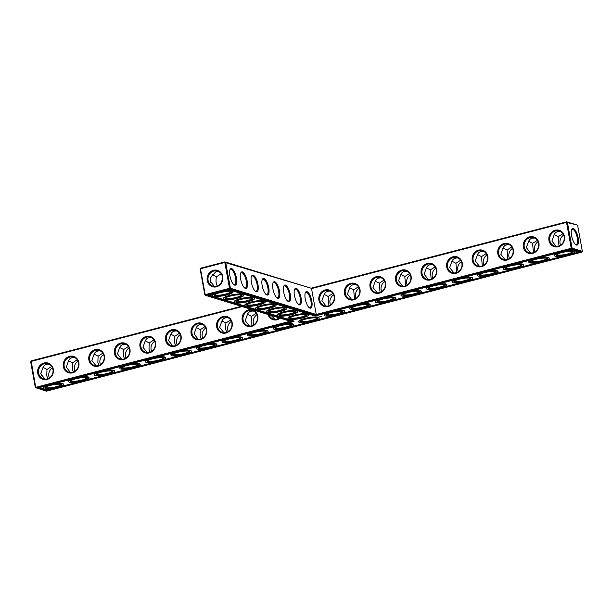 <?xml version="1.0" encoding="UTF-8"?>
<svg xmlns="http://www.w3.org/2000/svg" width="613" height="613" viewBox="0 0 613 613"><rect width="100%" height="100%" fill="white"/><g stroke="black" fill="none" stroke-linecap="round" stroke-linejoin="round"><path stroke-width="0.92" d="M200.129 269.007L204.826 294.884L205.562 295.374L229.89 289.06L316.009 315.366L571.607 248.993L581.852 252.127L582.35 251.315L572.105 248.181L571.607 248.993L571.232 248.265L572.105 248.181L567.4 222.304L566.665 221.814L311.075 288.187L224.956 261.881L200.62 268.195L200.129 269.007L200.482 268.77L205.186 294.646L204.826 294.884M30.65 361.685L31.148 360.873L35.707 387.324L35.355 387.562L30.65 361.685L31.002 361.448L242.265 306.592M200.62 268.195L200.482 268.77L224.81 262.456L229.515 288.325L205.186 294.646L205.562 295.374L291.681 321.687L36.083 388.052L35.707 387.324L290.21 321.235M37.753 373.248A8.567 7.854 -73 0 0 50.71 377.378A8.567 7.854 -73 0 0 48.105 363.065A8.567 7.854 -73 0 0 37.753 373.248M63.315 366.605A8.567 7.854 -73 0 0 76.265 370.735A8.567 7.854 -73 0 0 73.667 356.429A8.567 7.854 -73 0 0 63.315 366.605M88.87 359.969A8.567 7.854 -73 0 0 101.827 364.099A8.567 7.854 -73 0 0 99.229 349.785A8.567 7.854 -73 0 0 88.87 359.969M114.432 353.333A8.567 7.854 -73 0 0 127.389 357.463A8.567 7.854 -73 0 0 124.784 343.15A8.567 7.854 -73 0 0 114.432 353.333M139.994 346.697A8.567 7.854 -73 0 0 152.944 350.828A8.567 7.854 -73 0 0 150.346 336.514A8.567 7.854 -73 0 0 139.994 346.697M165.548 340.062A8.567 7.854 -73 0 0 178.506 344.192A8.567 7.854 -73 0 0 175.908 329.878A8.567 7.854 -73 0 0 165.548 340.062M191.11 333.426A8.567 7.854 -73 0 0 204.068 337.548A8.567 7.854 -73 0 0 201.462 323.243A8.567 7.854 -73 0 0 191.11 333.426M216.673 326.783A8.567 7.854 -73 0 0 229.622 330.913A8.567 7.854 -73 0 0 227.025 316.607A8.567 7.854 -73 0 0 216.673 326.783M242.227 320.147A8.567 7.854 -73 0 0 255.184 324.277A8.567 7.854 -73 0 0 252.587 309.963A8.567 7.854 -73 0 0 242.227 320.147M268.011 314.454A8.567 7.854 -73 0 0 280.156 318.162M211.018 283.244A7.885 2.743 75.4 0 0 210.121 280.31M31.148 360.873L241.315 306.301M38.627 373.164A7.885 7.233 -73 0 0 43.477 378.849A7.885 7.233 -73 0 0 52.695 373.417A7.885 7.233 -73 0 0 48.082 363.762A7.885 7.233 -73 0 0 38.627 373.164M64.181 366.528A7.885 7.233 -73 0 0 69.039 372.214A7.885 7.233 -73 0 0 78.257 366.781A7.885 7.233 -73 0 0 73.644 357.126A7.885 7.233 -73 0 0 64.181 366.528M89.743 359.892A7.885 7.233 -73 0 0 94.594 365.578A7.885 7.233 -73 0 0 103.812 360.145A7.885 7.233 -73 0 0 99.206 350.49A7.885 7.233 -73 0 0 89.743 359.892M115.305 353.257A7.885 7.233 -73 0 0 120.156 358.942A7.885 7.233 -73 0 0 129.374 353.509A7.885 7.233 -73 0 0 124.761 343.855A7.885 7.233 -73 0 0 115.305 353.257M140.86 346.613A7.885 7.233 -73 0 0 145.718 352.299A7.885 7.233 -73 0 0 154.936 346.874A7.885 7.233 -73 0 0 150.323 337.211A7.885 7.233 -73 0 0 140.86 346.613M166.422 339.977A7.885 7.233 -73 0 0 171.272 345.663A7.885 7.233 -73 0 0 180.49 340.23A7.885 7.233 -73 0 0 175.885 330.576A7.885 7.233 -73 0 0 166.422 339.977M191.984 333.342A7.885 7.233 -73 0 0 196.834 339.027A7.885 7.233 -73 0 0 206.052 333.595A7.885 7.233 -73 0 0 201.439 323.94A7.885 7.233 -73 0 0 191.984 333.342M217.538 326.706A7.885 7.233 -73 0 0 222.396 332.392A7.885 7.233 -73 0 0 231.614 326.959A7.885 7.233 -73 0 0 227.002 317.304A7.885 7.233 -73 0 0 217.538 326.706M243.1 320.07A7.885 7.233 -73 0 0 247.951 325.756A7.885 7.233 -73 0 0 257.169 320.323A7.885 7.233 -73 0 0 252.564 310.668A7.885 7.233 -73 0 0 243.1 320.07M269.023 314.76A7.885 7.233 -73 0 0 273.513 319.112A7.885 7.233 -73 0 0 279.666 318.017M576.917 224.948L566.665 221.814L566.527 222.389L576.917 224.948M35.355 387.562L46.335 391.186L581.852 252.127M47.278 390.55L38.412 387.845L294.002 321.473L207.884 295.159L228.948 289.696L315.067 316.001L570.657 249.629L579.53 252.341L47.278 390.55L47.201 390.113L53.231 388.55M213.5 270.287A8.567 7.854 107 0 1 222.481 280.93A8.567 7.854 107 0 1 209.018 284.424A8.567 7.854 107 0 1 213.5 270.287M222.481 279.29L220.879 283.313M218.672 271.536L215.983 271.666L211.569 276.179L210.32 278.563L210.213 281.129L214.435 286.447M217.27 286.041C215.945 283.321 215.676 280.233 216.473 276.777L212.481 274.685M44.956 379.125L40.742 373.815L42.726 368.175C43.669 365.218 45.829 363.9 49.201 364.214M70.518 372.489L66.304 367.172L68.288 361.54C69.231 358.582 71.392 357.256 74.755 357.578M96.072 365.846L91.858 360.536L93.85 354.904C94.793 351.939 96.946 350.621 100.317 350.942M121.635 359.21L117.42 353.9L119.405 348.261C120.347 345.303 122.508 343.985 125.88 344.307M147.197 352.575L142.982 347.264L144.967 341.625C145.909 338.667 148.062 337.349 151.434 337.671M172.751 345.939L168.537 340.629L170.529 334.989C171.471 332.031 173.625 330.714 176.996 331.028M198.313 339.303L194.099 333.985L196.083 328.353C197.026 325.396 199.187 324.07 202.558 324.392M223.875 332.667L219.661 327.35L221.645 321.718C222.588 318.752 224.741 317.434 228.113 317.756M249.43 326.024L245.215 320.714L247.208 315.074C248.15 312.117 250.303 310.799 253.675 311.12M274.992 319.388L271.191 315.427M316.009 315.366L316.247 314.477L571.232 248.265L566.527 222.389L311.55 288.6L316.247 314.477L230.388 288.248L229.515 288.325L229.89 289.06L230.388 288.248L225.684 262.372L224.956 261.881L224.81 262.456L311.075 288.187M294.002 321.473L293.926 321.036L208.612 294.976M60.771 386.588L78.793 381.914M86.333 379.953L104.356 375.271M111.895 373.317L129.91 368.635M137.45 366.681L155.472 361.999M163.012 360.046L181.034 355.364M188.574 353.402L206.589 348.728M214.129 346.766L232.151 342.092M239.691 340.131L257.713 335.449M265.253 333.495L283.267 328.813M290.807 326.859L308.829 322.177M316.369 320.216L334.391 315.542M341.931 313.58L359.946 308.906M367.486 306.944L385.508 302.263M393.048 300.309L411.07 295.627M418.61 293.673L436.625 288.991M444.164 287.03L462.187 282.355M469.727 280.394L487.749 275.72M495.289 273.758L513.303 269.076M520.843 267.122L538.865 262.441M546.405 260.487L564.427 255.805M571.967 253.851L578.726 252.089M39.132 387.654L47.201 390.113M213.876 271.015A7.885 7.233 107 0 1 217.561 271.084A7.885 7.233 107 0 1 222.174 280.739A7.885 7.233 107 0 1 212.949 286.171A7.885 7.233 107 0 1 207.983 278.494A7.885 7.233 107 0 1 213.876 271.015M305.849 314.745A7.885 1.548 -10.3 0 1 299.734 317.396A7.885 1.548 -10.3 0 1 290.93 318.009A7.885 1.548 -10.3 0 1 290.324 317.572M295.083 311.458A7.885 1.548 -10.3 0 1 288.968 314.109A7.885 1.548 -10.3 0 1 280.164 314.722A7.885 1.548 -10.3 0 1 279.566 314.277M284.317 308.17A7.885 1.548 -10.3 0 1 278.202 310.822A7.885 1.548 -10.3 0 1 269.398 311.427A7.885 1.548 -10.3 0 1 268.8 310.99M273.551 304.883A7.885 1.548 -10.3 0 1 267.444 307.527A7.885 1.548 -10.3 0 1 258.632 308.14A7.885 1.548 -10.3 0 1 258.035 307.703M262.785 301.596A7.885 1.548 -10.3 0 1 256.678 304.24A7.885 1.548 -10.3 0 1 247.867 304.853A7.885 1.548 -10.3 0 1 247.269 304.416M252.027 298.309A7.885 1.548 -10.3 0 1 245.913 300.952A7.885 1.548 -10.3 0 1 237.108 301.565A7.885 1.548 -10.3 0 1 236.503 301.129M216.473 276.777L221.178 273.758M241.261 295.022A7.885 1.548 -10.3 0 1 235.147 297.665A7.885 1.548 -10.3 0 1 226.343 298.278A7.885 1.548 -10.3 0 1 225.737 297.841M230.496 291.727A7.885 1.548 -10.3 0 1 224.381 294.378A7.885 1.548 -10.3 0 1 215.577 294.991A7.885 1.548 -10.3 0 1 214.971 294.546M40.657 373.041A7.862 2.736 -104.6 0 1 41.523 375.884M42.994 367.379L46.979 369.47L46.757 375.646L47.791 378.727M61.016 384.405A7.885 1.548 -10.3 0 1 54.909 387.056A7.885 1.548 -10.3 0 1 46.098 387.669A7.885 1.548 -10.3 0 1 45.5 387.232M68.556 360.743L72.541 362.835L72.311 369.011L73.345 372.083M46.979 369.47L51.707 366.436M86.579 377.769A7.885 1.548 -10.3 0 1 80.464 380.42A7.885 1.548 -10.3 0 1 71.66 381.033A7.885 1.548 -10.3 0 1 71.054 380.589M94.118 354.107L98.095 356.199L97.873 362.375L98.908 365.448M72.541 362.835L77.269 359.8M112.141 371.133A7.885 1.548 -10.3 0 1 106.026 373.784A7.885 1.548 -10.3 0 1 97.222 374.39A7.885 1.548 -10.3 0 1 96.616 373.953M119.673 347.464L123.657 349.563L123.435 355.739L124.47 358.812M98.095 356.199L102.823 353.165M137.695 364.497A7.885 1.548 -10.3 0 1 131.58 367.141A7.885 1.548 -10.3 0 1 122.776 367.754A7.885 1.548 -10.3 0 1 122.179 367.317M145.235 340.828L149.22 342.928L148.99 349.103L150.024 352.176M123.657 349.563L128.385 346.529M163.257 357.862A7.885 1.548 -10.3 0 1 157.143 360.505A7.885 1.548 -10.3 0 1 148.338 361.118A7.885 1.548 -10.3 0 1 147.733 360.682M170.797 334.192L174.774 336.284L174.552 342.46L175.586 345.54M149.22 342.928L153.947 339.893M188.819 351.226A7.885 1.548 -10.3 0 1 182.705 353.87A7.885 1.548 -10.3 0 1 173.9 354.483A7.885 1.548 -10.3 0 1 173.295 354.046M196.352 327.557L200.336 329.648L200.114 335.824L201.148 338.897M174.774 336.284L179.502 333.25M214.374 344.583A7.885 1.548 -10.3 0 1 208.259 347.234A7.885 1.548 -10.3 0 1 199.455 347.847A7.885 1.548 -10.3 0 1 198.857 347.402M221.914 320.921L225.898 323.013L225.668 329.189L226.703 332.261M200.336 329.648L205.064 326.614M239.936 337.947A7.885 1.548 -10.3 0 1 233.821 340.598A7.885 1.548 -10.3 0 1 225.017 341.203A7.885 1.548 -10.3 0 1 224.412 340.767M247.476 314.285L251.453 316.377L251.23 322.553L252.265 325.626M225.898 323.013L230.626 319.978M265.498 331.311A7.885 1.548 -10.3 0 1 259.383 333.955A7.885 1.548 -10.3 0 1 250.579 334.568A7.885 1.548 -10.3 0 1 249.974 334.131M277.107 317.228L277.827 318.99M251.453 316.377L256.18 313.343M291.052 324.675A7.885 1.548 -10.3 0 1 284.938 327.319A7.885 1.548 -10.3 0 1 276.134 327.932A7.885 1.548 -10.3 0 1 275.536 327.495M577.645 225.438L582.35 251.315M576.373 245.047A8.544 2.973 -104.6 0 1 575.799 244.763A8.544 2.973 -104.6 0 1 571.998 237.56A8.544 2.973 -104.6 0 1 571.814 229.415A8.544 2.973 -104.6 0 1 577.561 235.361A8.544 2.973 -104.6 0 1 576.373 245.047M334.445 296.202A8.567 7.854 107 0 1 324.093 306.385A8.567 7.854 107 0 1 321.488 292.072A8.567 7.854 107 0 1 334.445 296.202M360.007 289.566A8.567 7.854 107 0 1 349.655 299.749A8.567 7.854 107 0 1 347.05 285.436A8.567 7.854 107 0 1 360.007 289.566M385.569 282.93A8.567 7.854 107 0 1 375.21 293.106A8.567 7.854 107 0 1 372.612 278.8A8.567 7.854 107 0 1 385.569 282.93M411.124 276.287A8.567 7.854 107 0 1 400.772 286.47A8.567 7.854 107 0 1 398.166 272.157A8.567 7.854 107 0 1 411.124 276.287M436.686 269.651A8.567 7.854 107 0 1 426.334 279.834A8.567 7.854 107 0 1 423.729 265.521A8.567 7.854 107 0 1 436.686 269.651M462.248 263.015A8.567 7.854 107 0 1 451.888 273.199A8.567 7.854 107 0 1 449.291 258.885A8.567 7.854 107 0 1 462.248 263.015M487.802 256.38A8.567 7.854 107 0 1 477.45 266.563A8.567 7.854 107 0 1 474.845 252.249A8.567 7.854 107 0 1 487.802 256.38M513.365 249.744A8.567 7.854 107 0 1 503.012 259.92A8.567 7.854 107 0 1 500.407 245.614A8.567 7.854 107 0 1 513.365 249.744M538.927 243.1A8.567 7.854 107 0 1 528.567 253.284A8.567 7.854 107 0 1 525.969 238.978A8.567 7.854 107 0 1 538.927 243.1M564.481 236.465A8.567 7.854 107 0 1 554.129 246.648A8.567 7.854 107 0 1 551.524 232.335A8.567 7.854 107 0 1 564.481 236.465M262.18 285.742A8.567 2.981 75.4 0 0 266.379 294.715A8.567 2.981 75.4 0 0 268.341 285.987A8.567 2.981 75.4 0 0 262.387 279.321A8.567 2.981 75.4 0 0 262.18 285.742M272.946 289.029A8.567 2.981 75.4 0 0 277.145 298.002A8.567 2.981 75.4 0 0 279.107 289.282A8.567 2.981 75.4 0 0 273.153 282.608A8.567 2.981 75.4 0 0 272.946 289.029M283.712 292.317A8.567 2.981 75.4 0 0 287.911 301.289A8.567 2.981 75.4 0 0 289.872 292.57A8.567 2.981 75.4 0 0 283.911 285.896A8.567 2.981 75.4 0 0 283.712 292.317M294.478 295.604A8.567 2.981 75.4 0 0 298.677 304.577A8.567 2.981 75.4 0 0 300.638 295.857A8.567 2.981 75.4 0 0 294.677 289.19A8.567 2.981 75.4 0 0 294.478 295.604M305.243 298.891A8.567 2.981 75.4 0 0 309.442 307.864A8.567 2.981 75.4 0 0 311.404 299.144A8.567 2.981 75.4 0 0 305.443 292.478A8.567 2.981 75.4 0 0 305.243 298.891M229.89 275.873A8.567 2.981 75.4 0 0 234.089 284.846A8.567 2.981 75.4 0 0 236.043 276.126A8.567 2.981 75.4 0 0 230.09 269.459A8.567 2.981 75.4 0 0 229.89 275.873M240.656 279.16A8.567 2.981 75.4 0 0 244.855 288.141A8.567 2.981 75.4 0 0 246.809 279.413A8.567 2.981 75.4 0 0 240.855 272.747A8.567 2.981 75.4 0 0 240.656 279.16M251.414 282.455A8.567 2.981 75.4 0 0 255.613 291.428A8.567 2.981 75.4 0 0 257.575 282.7A8.567 2.981 75.4 0 0 251.621 276.034A8.567 2.981 75.4 0 0 251.414 282.455M556.144 246.38L551.922 241.009L553.922 235.43C554.865 232.473 557.018 231.155 560.389 231.476M554.19 234.633L558.167 236.733L562.895 233.699M530.59 253.016L526.36 247.644L528.36 242.066C529.303 239.108 531.456 237.79 534.827 238.112M528.628 241.269L532.613 243.369L537.333 240.334M505.028 259.651L500.806 254.28L502.798 248.702C503.74 245.744 505.901 244.426 509.265 244.748M503.066 247.913L507.051 250.004L511.778 246.97M479.466 266.295L475.244 260.916L477.243 255.345C478.186 252.38 480.339 251.062 483.711 251.384M477.512 254.548L481.489 256.64L486.216 253.606M453.911 272.931L449.681 267.552L451.681 261.981C452.624 259.023 454.777 257.705 458.149 258.019M451.95 261.184L455.934 263.276L460.654 260.241M428.349 279.566L424.127 274.195L426.119 268.617C427.062 265.659 429.223 264.341 432.594 264.655M426.387 267.82L430.372 269.912L435.1 266.885M402.787 286.202L398.565 280.831L400.565 275.252C401.507 272.295 403.66 270.977 407.032 271.298M400.833 274.455L404.81 276.555L409.538 273.521M377.233 292.838L373.003 287.466L375.003 281.888C375.945 278.93 378.098 277.612 381.47 277.934M375.271 281.099L379.255 283.191L383.976 280.156M351.67 299.481L347.448 294.102L349.441 288.531C350.383 285.566 352.544 284.248 355.915 284.57M349.709 287.735L353.693 289.826L358.421 286.792M326.108 306.117L321.886 300.738L323.886 295.167C324.829 292.209 326.982 290.884 330.353 291.206M324.154 294.37L328.131 296.462L332.859 293.428M43.178 388.313A10.367 2.031 169.7 0 0 57.338 387.669A10.367 2.031 169.7 0 0 63.576 384.612A10.367 2.031 169.7 0 0 53.009 384.466A10.367 2.031 169.7 0 0 43.178 388.313L43.094 387.883A10.367 2.031 -10.3 0 1 45.898 385.899M53.438 383.937A10.367 2.031 -10.3 0 1 63.491 384.175L63.576 384.612M68.733 381.677A10.367 2.031 169.7 0 0 82.893 381.033A10.367 2.031 169.7 0 0 89.13 377.968A10.367 2.031 169.7 0 0 78.571 377.823A10.367 2.031 169.7 0 0 68.733 381.677L68.656 381.24A10.367 2.031 -10.3 0 1 71.453 379.263M78.993 377.301A10.367 2.031 -10.3 0 1 89.054 377.539L89.13 377.968M94.295 375.041A10.367 2.031 169.7 0 0 108.455 374.397A10.367 2.031 169.7 0 0 114.692 371.332A10.367 2.031 169.7 0 0 104.133 371.187A10.367 2.031 169.7 0 0 94.295 375.041L94.218 374.604A10.367 2.031 -10.3 0 1 97.015 372.62M104.555 370.666A10.367 2.031 -10.3 0 1 114.616 370.896L114.692 371.332M119.857 368.405A10.367 2.031 169.7 0 0 134.017 367.762A10.367 2.031 169.7 0 0 140.254 364.697A10.367 2.031 169.7 0 0 129.688 364.551A10.367 2.031 169.7 0 0 119.857 368.405L119.773 367.969A10.367 2.031 -10.3 0 1 122.577 365.984M130.117 364.03A10.367 2.031 -10.3 0 1 140.17 364.26L140.254 364.697M145.411 361.77A10.367 2.031 169.7 0 0 159.572 361.126A10.367 2.031 169.7 0 0 165.809 358.061A10.367 2.031 169.7 0 0 155.25 357.915A10.367 2.031 169.7 0 0 145.411 361.77L145.335 361.333A10.367 2.031 -10.3 0 1 148.131 359.348M155.671 357.387A10.367 2.031 -10.3 0 1 165.732 357.624L165.809 358.061M170.973 355.126A10.367 2.031 169.7 0 0 185.134 354.483A10.367 2.031 169.7 0 0 191.371 351.425A10.367 2.031 169.7 0 0 180.812 351.28A10.367 2.031 169.7 0 0 170.973 355.126L170.897 354.697A10.367 2.031 -10.3 0 1 173.694 352.713M181.233 350.751A10.367 2.031 -10.3 0 1 191.294 350.988L191.371 351.425M196.535 348.49A10.367 2.031 169.7 0 0 210.696 347.847A10.367 2.031 169.7 0 0 216.933 344.782A10.367 2.031 169.7 0 0 206.366 344.636A10.367 2.031 169.7 0 0 196.535 348.49L196.451 348.054A10.367 2.031 -10.3 0 1 199.256 346.077M206.796 344.115A10.367 2.031 -10.3 0 1 216.849 344.353L216.933 344.782M222.09 341.855A10.367 2.031 169.7 0 0 236.25 341.211A10.367 2.031 169.7 0 0 242.487 338.146A10.367 2.031 169.7 0 0 231.929 338.001A10.367 2.031 169.7 0 0 222.09 341.855L222.013 341.418A10.367 2.031 -10.3 0 1 224.81 339.433M232.35 337.479A10.367 2.031 -10.3 0 1 242.411 337.709L242.487 338.146M247.652 335.219A10.367 2.031 169.7 0 0 261.812 334.575A10.367 2.031 169.7 0 0 268.05 331.51A10.367 2.031 169.7 0 0 257.491 331.365A10.367 2.031 169.7 0 0 247.652 335.219L247.575 334.782A10.367 2.031 -10.3 0 1 250.372 332.798M257.912 330.844A10.367 2.031 -10.3 0 1 267.973 331.074L268.05 331.51M273.214 328.583A10.367 2.031 169.7 0 0 287.374 327.94A10.367 2.031 169.7 0 0 293.612 324.875A10.367 2.031 169.7 0 0 283.045 324.729A10.367 2.031 169.7 0 0 273.214 328.583L273.13 328.147A10.367 2.031 -10.3 0 1 275.934 326.162M283.474 324.208A10.367 2.031 -10.3 0 1 293.527 324.438L293.612 324.875M298.769 321.94L298.692 321.511A10.367 2.031 -10.3 0 1 308.531 317.657A10.367 2.031 -10.3 0 1 319.089 317.802L319.166 318.239A10.367 2.031 169.7 0 0 308.607 318.093A10.367 2.031 169.7 0 0 298.769 321.94A10.367 2.031 169.7 0 0 312.929 321.296A10.367 2.031 169.7 0 0 319.166 318.239M320.982 316.53L320.545 316.523L320.936 316.645M319.059 316.852L319.986 316.768L319.059 316.852M321.082 316.377L321.649 316.354L321.082 316.377M324.331 315.304A10.367 2.031 169.7 0 0 338.491 314.661A10.367 2.031 169.7 0 0 344.728 311.596A10.367 2.031 169.7 0 0 334.169 311.45A10.367 2.031 169.7 0 0 324.331 315.304L324.254 314.867A10.367 2.031 -10.3 0 1 327.051 312.891M334.591 310.929A10.367 2.031 -10.3 0 1 344.652 311.166L344.728 311.596M349.893 308.668A10.367 2.031 169.7 0 0 364.053 308.025A10.367 2.031 169.7 0 0 370.29 304.96A10.367 2.031 169.7 0 0 359.724 304.814A10.367 2.031 169.7 0 0 349.893 308.668L349.808 308.232A10.367 2.031 -10.3 0 1 352.613 306.247M360.153 304.293A10.367 2.031 -10.3 0 1 370.206 304.523L370.29 304.96M375.447 302.033A10.367 2.031 169.7 0 0 389.607 301.389A10.367 2.031 169.7 0 0 395.845 298.324A10.367 2.031 169.7 0 0 385.286 298.179A10.367 2.031 169.7 0 0 375.447 302.033L375.371 301.596A10.367 2.031 -10.3 0 1 378.167 299.611M385.707 297.657A10.367 2.031 -10.3 0 1 395.768 297.887L395.845 298.324M401.009 295.397A10.367 2.031 169.7 0 0 415.17 294.753A10.367 2.031 169.7 0 0 421.407 291.688A10.367 2.031 169.7 0 0 410.848 291.543A10.367 2.031 169.7 0 0 401.009 295.397L400.933 294.96A10.367 2.031 -10.3 0 1 403.729 292.976M411.269 291.022A10.367 2.031 -10.3 0 1 421.33 291.252L421.407 291.688M426.564 288.754A10.367 2.031 169.7 0 0 440.732 288.11A10.367 2.031 169.7 0 0 446.969 285.053A10.367 2.031 169.7 0 0 436.402 284.907A10.367 2.031 169.7 0 0 426.564 288.754L426.487 288.325A10.367 2.031 -10.3 0 1 429.292 286.34M436.831 284.378A10.367 2.031 -10.3 0 1 446.885 284.616L446.969 285.053M288.003 318.653L287.926 318.224A10.367 2.031 -10.3 0 1 297.765 314.369A10.367 2.031 -10.3 0 1 308.324 314.515L308.408 314.944A10.367 2.031 169.7 0 0 297.841 314.806A10.367 2.031 169.7 0 0 288.003 318.653A10.367 2.031 169.7 0 0 302.163 318.009A10.367 2.031 169.7 0 0 308.408 314.944M452.126 282.118A10.367 2.031 169.7 0 0 466.286 281.474A10.367 2.031 169.7 0 0 472.523 278.409A10.367 2.031 169.7 0 0 461.964 278.271A10.367 2.031 169.7 0 0 452.126 282.118L452.049 281.689A10.367 2.031 -10.3 0 1 454.846 279.704M462.386 277.743A10.367 2.031 -10.3 0 1 472.447 277.98L472.523 278.409M477.688 275.482A10.367 2.031 169.7 0 0 491.848 274.839A10.367 2.031 169.7 0 0 498.085 271.774A10.367 2.031 169.7 0 0 487.527 271.628A10.367 2.031 169.7 0 0 477.688 275.482L477.611 275.045A10.367 2.031 -10.3 0 1 480.408 273.061M487.948 271.107A10.367 2.031 -10.3 0 1 498.009 271.344L498.085 271.774M503.242 268.846A10.367 2.031 169.7 0 0 517.41 268.203A10.367 2.031 169.7 0 0 523.648 265.138A10.367 2.031 169.7 0 0 513.081 264.992A10.367 2.031 169.7 0 0 503.242 268.846L503.166 268.41A10.367 2.031 -10.3 0 1 505.97 266.425M513.51 264.471A10.367 2.031 -10.3 0 1 523.563 264.701L523.648 265.138M528.804 262.211A10.367 2.031 169.7 0 0 542.965 261.567A10.367 2.031 169.7 0 0 549.202 258.502A10.367 2.031 169.7 0 0 538.643 258.357A10.367 2.031 169.7 0 0 528.804 262.211L528.728 261.774A10.367 2.031 -10.3 0 1 531.525 259.789M539.065 257.835A10.367 2.031 -10.3 0 1 549.125 258.065L549.202 258.502M554.367 255.567A10.367 2.031 169.7 0 0 568.527 254.931A10.367 2.031 169.7 0 0 574.764 251.866A10.367 2.031 169.7 0 0 564.205 251.721A10.367 2.031 169.7 0 0 554.367 255.567L554.282 255.138A10.367 2.031 -10.3 0 1 557.087 253.154M564.627 251.192A10.367 2.031 -10.3 0 1 574.688 251.43L574.764 251.866M277.237 315.366L277.16 314.929A10.367 2.031 -10.3 0 1 286.999 311.082A10.367 2.031 -10.3 0 1 297.558 311.228L297.642 311.657A10.367 2.031 169.7 0 0 287.076 311.511A10.367 2.031 169.7 0 0 277.237 315.366A10.367 2.031 169.7 0 0 291.405 314.722A10.367 2.031 169.7 0 0 297.642 311.657M266.479 312.078L266.394 311.642A10.367 2.031 -10.3 0 1 276.233 307.795A10.367 2.031 -10.3 0 1 286.792 307.933L286.876 308.37A10.367 2.031 169.7 0 0 276.31 308.224A10.367 2.031 169.7 0 0 266.479 312.078A10.367 2.031 169.7 0 0 280.639 311.435A10.367 2.031 169.7 0 0 286.876 308.37M255.713 308.791L255.629 308.354A10.367 2.031 -10.3 0 1 265.467 304.5A10.367 2.031 -10.3 0 1 276.034 304.646L276.111 305.082A10.367 2.031 169.7 0 0 265.544 304.937A10.367 2.031 169.7 0 0 255.713 308.791A10.367 2.031 169.7 0 0 269.873 308.147A10.367 2.031 169.7 0 0 276.111 305.082M244.947 305.504L244.863 305.067A10.367 2.031 -10.3 0 1 254.701 301.213A10.367 2.031 -10.3 0 1 265.268 301.358L265.345 301.795A10.367 2.031 169.7 0 0 254.778 301.65A10.367 2.031 169.7 0 0 244.947 305.504A10.367 2.031 169.7 0 0 259.107 304.86A10.367 2.031 169.7 0 0 265.345 301.795M234.181 302.217L234.105 301.78A10.367 2.031 -10.3 0 1 243.936 297.926A10.367 2.031 -10.3 0 1 254.502 298.071L254.579 298.508A10.367 2.031 169.7 0 0 244.02 298.362A10.367 2.031 169.7 0 0 234.181 302.217A10.367 2.031 169.7 0 0 248.342 301.573A10.367 2.031 169.7 0 0 254.579 298.508M223.416 298.922L223.339 298.493A10.367 2.031 -10.3 0 1 233.17 294.638A10.367 2.031 -10.3 0 1 243.736 294.784L243.813 295.221A10.367 2.031 169.7 0 0 233.254 295.075A10.367 2.031 169.7 0 0 223.416 298.922A10.367 2.031 169.7 0 0 237.576 298.278A10.367 2.031 169.7 0 0 243.813 295.221M212.65 295.635A10.367 2.031 169.7 0 0 226.81 294.991A10.367 2.031 169.7 0 0 233.047 291.926A10.367 2.031 169.7 0 0 222.488 291.788A10.367 2.031 169.7 0 0 212.65 295.635L212.573 295.205A10.367 2.031 -10.3 0 1 215.37 293.221M222.91 291.259A10.367 2.031 -10.3 0 1 232.971 291.497L233.047 291.926M309.082 307.588A7.885 2.743 75.4 0 0 309.887 307.688A7.885 2.743 75.4 0 0 310.561 299.359A7.885 2.743 75.4 0 0 305.918 292.416A7.885 2.743 75.4 0 0 305.274 292.891M298.324 304.301A7.885 2.743 75.4 0 0 299.121 304.4A7.885 2.743 75.4 0 0 299.795 296.071A7.885 2.743 75.4 0 0 295.152 289.129A7.885 2.743 75.4 0 0 294.508 289.604M290.432 318.821A8.567 1.678 -10.3 0 1 289.888 317.971A8.567 1.678 -10.3 0 1 297.903 315.151A8.567 1.678 -10.3 0 1 306.4 314.975A8.567 1.678 -10.3 0 1 300.837 317.963A8.567 1.678 -10.3 0 1 290.432 318.821M316.614 318.04A7.885 1.548 -10.3 0 1 310.5 320.683A7.885 1.548 -10.3 0 1 301.696 321.296A7.885 1.548 -10.3 0 1 301.09 320.86M287.558 301.014A7.885 2.743 75.4 0 0 288.355 301.113A7.885 2.743 75.4 0 0 289.029 292.784A7.885 2.743 75.4 0 0 284.386 285.842A7.885 2.743 75.4 0 0 283.742 286.317M279.666 315.534A8.567 1.678 -10.3 0 1 279.122 314.684A8.567 1.678 -10.3 0 1 287.137 311.864A8.567 1.678 -10.3 0 1 295.635 311.68A8.567 1.678 -10.3 0 1 290.072 314.676A8.567 1.678 -10.3 0 1 279.666 315.534M276.792 297.719A7.885 2.743 75.4 0 0 277.589 297.818A7.885 2.743 75.4 0 0 278.264 289.497A7.885 2.743 75.4 0 0 273.628 282.555A7.885 2.743 75.4 0 0 272.977 283.03M268.908 312.239A8.567 1.678 -10.3 0 1 268.356 311.396A8.567 1.678 -10.3 0 1 276.371 308.577A8.567 1.678 -10.3 0 1 284.869 308.393A8.567 1.678 -10.3 0 1 279.306 311.381A8.567 1.678 -10.3 0 1 268.908 312.239M266.027 294.432A7.885 2.743 75.4 0 0 266.824 294.531A7.885 2.743 75.4 0 0 267.498 286.21A7.885 2.743 75.4 0 0 262.862 279.267A7.885 2.743 75.4 0 0 262.211 279.743M258.142 308.952A8.567 1.678 -10.3 0 1 257.598 308.109A8.567 1.678 -10.3 0 1 265.613 305.282A8.567 1.678 -10.3 0 1 274.103 305.105A8.567 1.678 -10.3 0 1 268.54 308.094A8.567 1.678 -10.3 0 1 258.142 308.952M255.261 291.144A7.885 2.743 75.4 0 0 256.058 291.244A7.885 2.743 75.4 0 0 256.732 282.922A7.885 2.743 75.4 0 0 252.096 275.973A7.885 2.743 75.4 0 0 251.445 276.455M247.376 305.665A8.567 1.678 -10.3 0 1 246.832 304.822A8.567 1.678 -10.3 0 1 254.847 301.994A8.567 1.678 -10.3 0 1 263.337 301.818A8.567 1.678 -10.3 0 1 257.782 304.807A8.567 1.678 -10.3 0 1 247.376 305.665M244.495 287.857A7.885 2.743 75.4 0 0 245.292 287.957A7.885 2.743 75.4 0 0 245.974 279.635A7.885 2.743 75.4 0 0 241.33 272.685A7.885 2.743 75.4 0 0 240.679 273.16M236.61 302.378A8.567 1.678 -10.3 0 1 236.066 301.527A8.567 1.678 -10.3 0 1 244.081 298.707A8.567 1.678 -10.3 0 1 252.579 298.531A8.567 1.678 -10.3 0 1 247.016 301.519A8.567 1.678 -10.3 0 1 236.61 302.378M233.729 284.57A7.885 2.743 75.4 0 0 234.526 284.67A7.885 2.743 75.4 0 0 235.208 276.34A7.885 2.743 75.4 0 0 230.565 269.398A7.885 2.743 75.4 0 0 229.913 269.873M225.845 299.09A8.567 1.678 -10.3 0 1 225.3 298.24A8.567 1.678 -10.3 0 1 233.315 295.42A8.567 1.678 -10.3 0 1 241.813 295.244A8.567 1.678 -10.3 0 1 236.25 298.232A8.567 1.678 -10.3 0 1 225.845 299.09M215.079 295.803A8.567 1.678 -10.3 0 1 214.535 294.953A8.567 1.678 -10.3 0 1 222.55 292.133A8.567 1.678 -10.3 0 1 231.047 291.957A8.567 1.678 -10.3 0 1 225.484 294.945A8.567 1.678 -10.3 0 1 215.079 295.803M52.45 367.808A7.885 7.233 -73 0 0 48.871 376.298A7.885 7.233 -73 0 0 49.354 377.937M45.607 388.481A8.567 1.678 -10.3 0 1 45.055 387.631A8.567 1.678 -10.3 0 1 53.078 384.811A8.567 1.678 -10.3 0 1 61.568 384.635A8.567 1.678 -10.3 0 1 56.005 387.623A8.567 1.678 -10.3 0 1 45.607 388.481M78.012 361.172A7.885 7.233 -73 0 0 74.434 369.662A7.885 7.233 -73 0 0 74.916 371.302M71.162 381.845A8.567 1.678 -10.3 0 1 70.618 380.995A8.567 1.678 -10.3 0 1 78.633 378.175A8.567 1.678 -10.3 0 1 87.13 377.991A8.567 1.678 -10.3 0 1 81.567 380.987A8.567 1.678 -10.3 0 1 71.162 381.845M103.574 354.529A7.885 7.233 -73 0 0 99.988 363.019A7.885 7.233 -73 0 0 100.478 364.666M96.724 375.202A8.567 1.678 -10.3 0 1 96.18 374.359A8.567 1.678 -10.3 0 1 104.195 371.539A8.567 1.678 -10.3 0 1 112.692 371.355A8.567 1.678 -10.3 0 1 107.129 374.344A8.567 1.678 -10.3 0 1 96.724 375.202M129.128 347.893A7.885 7.233 -73 0 0 125.55 356.383A7.885 7.233 -73 0 0 126.033 358.023M122.286 368.566A8.567 1.678 -10.3 0 1 121.734 367.723A8.567 1.678 -10.3 0 1 129.757 364.896A8.567 1.678 -10.3 0 1 138.247 364.72A8.567 1.678 -10.3 0 1 132.684 367.708A8.567 1.678 -10.3 0 1 122.286 368.566M154.691 341.257A7.885 7.233 -73 0 0 151.112 349.747A7.885 7.233 -73 0 0 151.595 351.387M147.84 361.931A8.567 1.678 -10.3 0 1 147.296 361.08A8.567 1.678 -10.3 0 1 155.311 358.26A8.567 1.678 -10.3 0 1 163.809 358.084A8.567 1.678 -10.3 0 1 158.246 361.072A8.567 1.678 -10.3 0 1 147.84 361.931M180.253 334.621A7.885 7.233 -73 0 0 176.667 343.111A7.885 7.233 -73 0 0 177.157 344.751M173.402 355.295A8.567 1.678 -10.3 0 1 172.858 354.444A8.567 1.678 -10.3 0 1 180.873 351.624A8.567 1.678 -10.3 0 1 189.371 351.448A8.567 1.678 -10.3 0 1 183.808 354.437A8.567 1.678 -10.3 0 1 173.402 355.295M205.807 327.986A7.885 7.233 -73 0 0 202.229 336.476A7.885 7.233 -73 0 0 202.711 338.115M198.964 348.659A8.567 1.678 -10.3 0 1 198.413 347.809A8.567 1.678 -10.3 0 1 206.435 344.989A8.567 1.678 -10.3 0 1 214.925 344.805A8.567 1.678 -10.3 0 1 209.362 347.801A8.567 1.678 -10.3 0 1 198.964 348.659M231.369 321.342A7.885 7.233 -73 0 0 227.791 329.832A7.885 7.233 -73 0 0 228.274 331.48M224.519 342.016A8.567 1.678 -10.3 0 1 223.975 341.173A8.567 1.678 -10.3 0 1 231.99 338.353A8.567 1.678 -10.3 0 1 240.488 338.169A8.567 1.678 -10.3 0 1 234.925 341.157A8.567 1.678 -10.3 0 1 224.519 342.016M256.931 314.707A7.885 7.233 -73 0 0 253.345 323.197A7.885 7.233 -73 0 0 253.836 324.836M250.081 335.38A8.567 1.678 -10.3 0 1 249.537 334.537A8.567 1.678 -10.3 0 1 257.552 331.71A8.567 1.678 -10.3 0 1 266.05 331.533A8.567 1.678 -10.3 0 1 260.487 334.522A8.567 1.678 -10.3 0 1 250.081 335.38M275.643 328.744A8.567 1.678 -10.3 0 1 275.091 327.894A8.567 1.678 -10.3 0 1 283.106 325.074A8.567 1.678 -10.3 0 1 291.604 324.898A8.567 1.678 -10.3 0 1 286.041 327.886A8.567 1.678 -10.3 0 1 275.643 328.744M330.514 304.929A7.885 7.233 107 0 1 333.61 294.799M356.069 298.293A7.885 7.233 107 0 1 359.164 288.164M381.631 291.658A7.885 7.233 107 0 1 384.726 281.52M407.193 285.014A7.885 7.233 107 0 1 410.289 274.885M432.747 278.379A7.885 7.233 107 0 1 435.843 268.249M458.309 271.743A7.885 7.233 107 0 1 461.405 261.613M483.872 265.107A7.885 7.233 107 0 1 486.967 254.977M509.426 258.471A7.885 7.233 107 0 1 512.522 248.334M534.988 251.828A7.885 7.233 107 0 1 538.084 241.698M560.55 245.192A7.885 7.233 107 0 1 563.646 235.063M571.638 229.829A7.862 2.736 -104.6 0 1 572.281 229.354A7.862 2.736 -104.6 0 1 576.91 236.281A7.862 2.736 -104.6 0 1 576.235 244.579A7.862 2.736 -104.6 0 1 575.638 244.556A7.862 2.736 -104.6 0 1 575.446 244.48M334.093 296.439A7.885 7.233 107 0 1 324.629 305.841A7.885 7.233 107 0 1 320.017 296.186A7.885 7.233 107 0 1 329.242 290.754A7.885 7.233 107 0 1 334.093 296.439M359.655 289.803A7.885 7.233 107 0 1 350.192 299.205A7.885 7.233 107 0 1 345.579 289.551A7.885 7.233 107 0 1 354.797 284.118A7.885 7.233 107 0 1 359.655 289.803M385.209 283.168A7.885 7.233 107 0 1 375.754 292.57A7.885 7.233 107 0 1 371.141 282.907A7.885 7.233 107 0 1 380.359 277.482A7.885 7.233 107 0 1 385.209 283.168M410.771 276.524A7.885 7.233 107 0 1 401.308 285.926A7.885 7.233 107 0 1 396.695 276.271A7.885 7.233 107 0 1 405.921 270.839A7.885 7.233 107 0 1 410.771 276.524M436.333 269.889A7.885 7.233 107 0 1 426.87 279.29A7.885 7.233 107 0 1 422.257 269.636A7.885 7.233 107 0 1 431.475 264.203A7.885 7.233 107 0 1 436.333 269.889M461.888 263.253A7.885 7.233 107 0 1 452.432 272.655A7.885 7.233 107 0 1 447.819 263A7.885 7.233 107 0 1 457.037 257.567A7.885 7.233 107 0 1 461.888 263.253M487.45 256.617A7.885 7.233 107 0 1 477.987 266.019A7.885 7.233 107 0 1 473.374 256.364A7.885 7.233 107 0 1 482.6 250.932A7.885 7.233 107 0 1 487.45 256.617M513.012 249.981A7.885 7.233 107 0 1 503.549 259.383A7.885 7.233 107 0 1 498.936 249.729A7.885 7.233 107 0 1 508.154 244.296A7.885 7.233 107 0 1 513.012 249.981M538.566 243.338A7.885 7.233 107 0 1 529.111 252.74A7.885 7.233 107 0 1 524.498 243.085A7.885 7.233 107 0 1 533.716 237.66A7.885 7.233 107 0 1 538.566 243.338M564.129 236.702A7.885 7.233 107 0 1 554.665 246.104A7.885 7.233 107 0 1 550.053 236.449A7.885 7.233 107 0 1 559.278 231.017A7.885 7.233 107 0 1 564.129 236.702M558.167 236.733L558.979 245.982M532.613 243.369L533.417 252.617M507.051 250.004L507.863 259.253M481.489 256.64L482.301 265.889M455.934 263.276L456.739 272.524M430.372 269.912L431.184 279.168M404.81 276.555L405.622 285.804M379.255 283.191L380.06 292.439M353.693 289.826L354.506 299.075M328.131 296.462L328.943 305.711M301.198 322.109A8.567 1.678 -10.3 0 1 300.654 321.258A8.567 1.678 -10.3 0 1 308.668 318.438A8.567 1.678 -10.3 0 1 317.166 318.262A8.567 1.678 -10.3 0 1 311.603 321.25A8.567 1.678 -10.3 0 1 301.198 322.109M572.205 251.667A7.885 1.548 -10.3 0 1 566.098 254.311A7.885 1.548 -10.3 0 1 557.286 254.924A7.885 1.548 -10.3 0 1 556.688 254.487M546.65 258.303A7.885 1.548 -10.3 0 1 540.536 260.946A7.885 1.548 -10.3 0 1 531.732 261.559A7.885 1.548 -10.3 0 1 531.126 261.123M521.088 264.939A7.885 1.548 -10.3 0 1 514.974 267.582A7.885 1.548 -10.3 0 1 506.169 268.195A7.885 1.548 -10.3 0 1 505.572 267.758M495.526 271.574A7.885 1.548 -10.3 0 1 489.419 274.226A7.885 1.548 -10.3 0 1 480.607 274.839A7.885 1.548 -10.3 0 1 480.01 274.394M469.972 278.21A7.885 1.548 -10.3 0 1 463.857 280.861A7.885 1.548 -10.3 0 1 455.053 281.474A7.885 1.548 -10.3 0 1 454.448 281.03M444.41 284.853A7.885 1.548 -10.3 0 1 438.295 287.497A7.885 1.548 -10.3 0 1 429.491 288.11A7.885 1.548 -10.3 0 1 428.893 287.673M418.848 291.489A7.885 1.548 -10.3 0 1 412.741 294.133A7.885 1.548 -10.3 0 1 403.929 294.746A7.885 1.548 -10.3 0 1 403.331 294.309M393.293 298.125A7.885 1.548 -10.3 0 1 387.178 300.768A7.885 1.548 -10.3 0 1 378.374 301.381A7.885 1.548 -10.3 0 1 377.769 300.945M367.731 304.761A7.885 1.548 -10.3 0 1 361.616 307.412A7.885 1.548 -10.3 0 1 352.812 308.025A7.885 1.548 -10.3 0 1 352.214 307.58M342.169 311.396A7.885 1.548 -10.3 0 1 336.062 314.048A7.885 1.548 -10.3 0 1 327.258 314.661A7.885 1.548 -10.3 0 1 326.652 314.216M326.76 315.473A8.567 1.678 -10.3 0 1 326.216 314.622A8.567 1.678 -10.3 0 1 334.231 311.802A8.567 1.678 -10.3 0 1 342.728 311.619A8.567 1.678 -10.3 0 1 337.165 314.615A8.567 1.678 -10.3 0 1 326.76 315.473M352.322 308.829A8.567 1.678 -10.3 0 1 351.77 307.987A8.567 1.678 -10.3 0 1 359.785 305.167A8.567 1.678 -10.3 0 1 368.283 304.983A8.567 1.678 -10.3 0 1 362.72 307.971A8.567 1.678 -10.3 0 1 352.322 308.829M377.876 302.194A8.567 1.678 -10.3 0 1 377.332 301.351A8.567 1.678 -10.3 0 1 385.347 298.523A8.567 1.678 -10.3 0 1 393.845 298.347A8.567 1.678 -10.3 0 1 388.282 301.335A8.567 1.678 -10.3 0 1 377.876 302.194M403.438 295.558A8.567 1.678 -10.3 0 1 402.894 294.707A8.567 1.678 -10.3 0 1 410.909 291.888A8.567 1.678 -10.3 0 1 419.407 291.711A8.567 1.678 -10.3 0 1 413.844 294.7A8.567 1.678 -10.3 0 1 403.438 295.558M429 288.922A8.567 1.678 -10.3 0 1 428.449 288.072A8.567 1.678 -10.3 0 1 436.464 285.252A8.567 1.678 -10.3 0 1 444.961 285.076A8.567 1.678 -10.3 0 1 439.398 288.064A8.567 1.678 -10.3 0 1 429 288.922M454.555 282.286A8.567 1.678 -10.3 0 1 454.011 281.436A8.567 1.678 -10.3 0 1 462.026 278.616A8.567 1.678 -10.3 0 1 470.523 278.44A8.567 1.678 -10.3 0 1 464.96 281.428A8.567 1.678 -10.3 0 1 454.555 282.286M480.117 275.643A8.567 1.678 -10.3 0 1 479.573 274.8A8.567 1.678 -10.3 0 1 487.588 271.98A8.567 1.678 -10.3 0 1 496.086 271.797A8.567 1.678 -10.3 0 1 490.523 274.785A8.567 1.678 -10.3 0 1 480.117 275.643M505.679 269.007A8.567 1.678 -10.3 0 1 505.127 268.165A8.567 1.678 -10.3 0 1 513.142 265.345A8.567 1.678 -10.3 0 1 521.64 265.161A8.567 1.678 -10.3 0 1 516.077 268.149A8.567 1.678 -10.3 0 1 505.679 269.007M531.233 262.372A8.567 1.678 -10.3 0 1 530.689 261.529A8.567 1.678 -10.3 0 1 538.704 258.701A8.567 1.678 -10.3 0 1 547.202 258.525A8.567 1.678 -10.3 0 1 541.639 261.513A8.567 1.678 -10.3 0 1 531.233 262.372M556.796 255.736A8.567 1.678 -10.3 0 1 556.252 254.885A8.567 1.678 -10.3 0 1 564.266 252.066A8.567 1.678 -10.3 0 1 572.764 251.889A8.567 1.678 -10.3 0 1 567.201 254.878A8.567 1.678 -10.3 0 1 556.796 255.736"/></g></svg>
